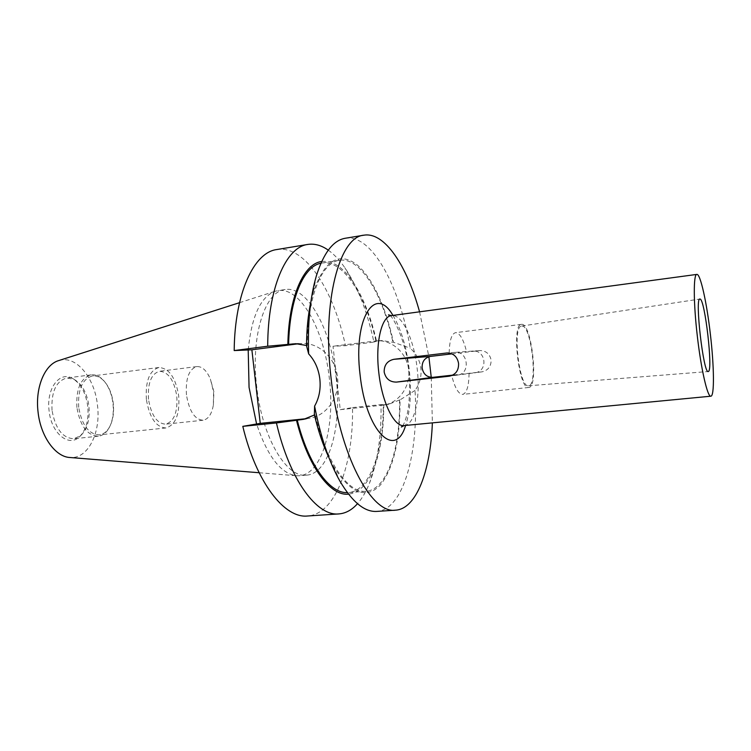 <?xml version="1.0" encoding="UTF-8"?>
<svg xmlns="http://www.w3.org/2000/svg" width="751" height="751" viewBox="0 0 751 751"><rect width="100%" height="100%" fill="white"/><g stroke="black" fill="none" stroke-linecap="round" stroke-linejoin="round"><path stroke-width="0.56" stroke-dasharray="3.75 2.82" d="M469.056 373.454C468.887 385.911 466.822 392.876 462.869 394.359L462.644 394.388C458.542 394.219 454.918 388.004 451.773 375.753L457.688 375.087C470.53 373.932 468.173 350.952 455.406 352.35L472.557 351.092C486.16 349.637 488.347 371.51 474.735 372.815L451.773 375.753M449.182 353.073C449.483 340.55 451.595 333.744 455.528 332.665L455.819 332.637C460.016 333.275 463.602 339.659 466.578 351.787M521.71 324.329C531.558 323.09 538.842 386.69 528.939 387.45L528.751 387.478C518.932 390.407 511.243 323.728 521.466 324.348L521.71 324.329M521.907 326.037C531.229 324.798 538.129 385.094 528.742 385.751L528.535 385.779C519.27 388.351 512.041 325.652 521.654 326.056L521.907 326.037M451.952 353.852L479.861 350.548C486.019 350.736 489.765 353.89 491.116 360.02C491.163 366.441 488.122 370.384 482.001 371.848L452.797 375.106M314.369 414.655L315.101 414.524L314.444 414.974M306.417 418.673L310.088 418.185C327.154 415.331 340.043 396.35 337.528 377.171C335.678 358.18 319.297 342.738 302.24 343.47L298.522 343.761M87.764 406.451C85.83 392.735 80.686 383.357 72.331 378.316C59.62 370.863 46.168 388.642 49.087 410.684C51.171 432.905 68.388 447.343 79.118 437.138C86.065 430.379 88.947 420.156 87.764 406.451M52.035 410.346C51.115 391.825 56.053 381.029 66.848 377.969L74.18 379.386C82.169 384.202 87.088 393.177 88.937 406.31C90.064 419.433 87.313 429.225 80.676 435.674L73.851 438.734C62.586 438.18 55.311 428.718 52.035 410.346M186.464 394.866C185.478 378.504 188.942 369.079 196.856 366.572C202.188 366.338 206.703 370.506 210.393 379.077L213.575 391.928L213.378 404.977C211.735 414.167 208.29 419.246 203.042 420.241C194.716 419.574 189.186 411.116 186.464 394.866M148.491 399.241C147.562 383.123 151.242 373.791 159.512 371.266C168.384 371.905 174.148 380.213 176.776 396.171C177.79 412.215 174.063 421.555 165.605 424.165C156.931 423.564 151.223 415.256 148.491 399.241M78.695 407.277C77.766 389.318 82.366 378.87 92.476 375.941C96.579 375.519 100.456 377.237 104.117 381.114C109.055 386.69 112.115 394.153 113.298 403.494C114.227 412.787 112.941 420.682 109.43 427.178C106.745 431.787 103.356 434.35 99.273 434.867C88.693 434.294 81.84 425.094 78.695 407.277M146.379 399.476C145.328 381.039 149.524 370.384 158.959 367.492C169.125 368.234 175.706 377.725 178.71 395.955C179.874 414.299 175.612 424.963 165.933 427.967C156.03 427.281 149.515 417.781 146.379 399.476M76.893 407.483C75.935 388.774 80.723 377.903 91.265 374.852C95.546 374.402 99.592 376.204 103.422 380.25C108.566 386.052 111.749 393.815 112.969 403.54C113.945 413.21 112.603 421.424 108.951 428.183C106.144 432.989 102.605 435.664 98.343 436.209C87.323 435.608 80.169 426.033 76.893 407.483M58.888 360.536C75.992 354.819 94.814 377.837 97.489 405.38C101.019 432.707 87.942 459.171 70.078 457.509M248.205 349.957C251.604 316.077 260.71 296.476 275.514 291.163L277.964 290.618C300.719 286.76 324.357 330.618 329.379 378.786C335.293 426.643 322.235 474.322 299.302 475.74L296.795 475.768C281.024 473.919 267.619 456.655 256.598 423.996M336.157 378.006C342.08 425.977 329.248 473.759 306.549 475.158C286.6 478.293 262.061 437.589 256.682 386.512C250.496 335.781 265.112 291.031 285.155 289.539C307.666 285.718 331.125 329.717 336.157 378.006M431.252 377.368L432.369 422.869M345.291 238.255C371.961 233.721 399.917 286.582 410.215 348.182C416.289 353.599 419.847 360.32 420.907 368.365C421.677 376.476 419.725 383.836 415.04 390.436C418.851 452.449 403.662 509.76 376.786 511.412M328.271 250.149C334.073 254.289 339.612 260.156 344.878 267.769C357.692 286.882 367.37 311.665 373.904 342.099L345.469 345.695L333.012 346.239L340.241 409.67L352.519 407.577C353.533 464.249 335.697 514.266 307.516 516.003M276.8 249.548C304.775 244.788 333.651 289.905 345.469 345.695M352.519 407.577L381.029 404.611C381.508 435.402 377.715 461.452 369.67 482.752C366.263 491.37 362.217 498.345 357.504 503.696M415.04 390.436L400.011 399.907C400.33 438.884 393.928 467.094 380.804 484.536C366.544 499.8 350.745 493.698 333.388 466.221L328.938 457.65M310.933 301.489L313.317 292.13C324.01 261.329 338.063 251.829 355.486 263.62C371.492 275.551 385.723 306.277 393.44 342.259L410.215 348.182M306.539 345.488L307.281 345.779C307.347 296.748 321.785 262.23 339.386 260.297C360.414 256.786 382.944 294.57 392.923 342.287L393.44 342.259M307.281 345.779L306.53 345.807M400.011 399.907L399.504 399.992C400.508 448.422 387.178 489.924 366.019 491.285C348.333 493.435 326.263 462.691 315.101 414.524M320.921 263.235L321.926 263.047C343.066 259.527 365.634 295.227 375.998 341.207L382.278 340.569L392.923 342.287M399.504 399.992L388.952 404.188L383.254 404.883C383.498 451.717 369.67 491.201 348.389 492.581L347.375 492.628M321.7 261.489C332.308 260.362 342.531 266.858 352.369 280.987C362.752 296.363 370.806 316.434 376.542 341.189L375.998 341.207M383.254 404.883L383.789 404.78C383.78 429.901 380.504 451.041 373.951 468.183C367.596 484.179 359.119 492.834 348.53 494.149M373.904 342.099L376.542 341.189M383.789 404.78L381.029 404.611M419.565 311.815L428.887 356.744M340.241 409.67L384.371 404.996C399.335 402.283 410.506 386.371 408.694 369.971C407.061 353.543 392.829 340.297 377.631 340.738L333.012 346.239M404.188 425.573C414.852 424.963 420.663 397.307 417.162 368.544C414.073 339.602 402.076 313.749 391.506 315.608M392.933 315.411C401.053 328.919 406.498 346.943 409.239 369.501C411.632 391.919 410.421 410.562 405.615 425.432M305.61 418.889L307.431 418.57M386.615 404.526L382.024 405.343M379.339 340.785L374.683 340.954M298.166 343.742L298.907 343.714M479.307 350.604L471.985 351.139M481.738 371.886L474.472 372.853M457.415 375.125L449.577 376.167M454.815 352.407L447.418 352.951M402.442 426.033C403.653 424.897 405.165 421.133 406.986 414.721C408.722 409.558 410.947 386.671 408.478 369.576C406.835 342.625 391.909 314.237 389.703 315.551M303.761 419.302L310.088 418.185M74.18 379.386L72.331 378.316M213.378 404.977L213.894 391.797L210.393 379.077M196.856 366.572L159.512 371.266M158.959 367.492L92.476 375.941M104.117 381.114L103.422 380.25M91.265 374.852L66.848 377.969M259.142 472.736L296.795 475.768M306.549 475.158L299.302 475.74M333.388 466.221L339.978 481.231M313.317 292.13L316.321 276.021M339.386 260.297L321.926 263.047M366.019 491.285L348.389 492.581M352.369 280.987L344.878 267.769M373.951 468.183L369.67 482.752M285.155 289.539L277.964 290.618M239.531 302.681L275.514 291.163M98.343 436.209L73.851 438.734M109.43 427.178L108.951 428.183M165.933 427.967L99.273 434.867M203.042 420.241L165.605 424.165M80.676 435.674L79.118 437.138M382.278 340.569L377.631 340.738M388.952 404.188L384.371 404.996M295.856 343.695L302.24 343.47M528.535 385.779L708.231 371.529M521.654 326.056L699.876 299.039M521.466 324.348L455.528 332.665M528.751 387.478L462.644 394.388M479.861 350.548L472.557 351.092M482.001 371.848L474.735 372.815M455.406 352.35L447.061 352.961M457.688 375.087L449.398 376.195"/><path stroke-width="1.13" d="M384.155 371.961C385.704 378.757 389.816 382.137 396.5 382.09L449.398 376.195C455.763 374.646 458.814 370.374 458.561 363.381C457.284 356.65 453.454 353.186 447.061 352.961L393.899 359.297C387.385 360.771 384.136 364.995 384.155 371.961M452.797 375.106L432.886 377.331C426.915 377.349 423.329 374.233 422.137 367.971C421.884 361.606 424.672 357.748 430.492 356.406L451.952 353.852M700.007 299.039C704.898 298.569 713.243 371.154 708.343 371.501L708.231 371.529C703.509 374.214 694.656 297.499 699.876 299.039L700.007 299.039M710.427 334.749C714.145 366.45 714.539 396.284 710.868 396.199C707.583 397.439 701.058 369.22 697.294 335.838C693.408 302.625 693.361 273.965 696.825 274.406C700.401 273.486 706.841 302.897 710.427 334.749M432.369 422.869C430.511 470.764 416.552 508.849 395.617 510.164L376.786 511.412C364.62 512.173 352.35 502.109 339.978 481.231C329.022 461.827 320.564 436.791 314.594 406.113L314.369 414.655C318.255 431.055 323.108 445.39 328.938 457.65M314.444 414.974L303.761 419.302L276.424 422.954L242.798 426.352C256.316 482.827 284.62 518.575 307.516 516.003L338.851 513.919C317.016 516.444 289.726 480.18 276.424 422.954M314.594 406.113C319.137 398.133 320.884 389.112 319.842 379.039C318.612 369.041 314.885 360.658 308.652 353.89C307.581 323.09 310.144 297.133 316.321 276.021C323.615 252.862 333.266 240.273 345.291 238.255L363.916 235.185C384.596 231.693 406.854 265.61 419.565 311.815M259.142 472.736L70.078 457.509C55.508 457.077 40.563 436.519 38.048 411.895C35.025 387.45 44.882 364.254 58.888 360.536L239.531 302.681M256.598 423.996L249.06 387.394L248.205 349.957M428.887 356.744L431.252 377.368M395.617 510.164C371.37 514.304 339.245 454.439 331.022 377.753C321.841 301.573 339.49 236.696 363.916 235.185M307.779 244.441C286.075 246.957 267.825 287.952 267.703 346.22L234.19 350.567C234.706 292.974 254.054 252.252 276.8 249.548L307.779 244.441C314.594 243.408 321.428 245.314 328.271 250.149M357.504 503.696C351.937 509.957 345.723 513.374 338.851 513.919M234.19 350.567L251.876 349.797L260.24 423.367L242.798 426.352M308.652 353.89L306.53 345.807C306.633 329.295 308.098 314.519 310.933 301.489M267.703 346.22L295.81 343.695L306.539 345.488M288.619 344.446C289.557 298.494 303.723 266.239 320.921 263.235M347.375 492.628C329.83 493.632 308.548 465.047 297.227 420.091M287.849 344.474C288.731 296.617 303.751 263.46 321.7 261.489M348.53 494.149C330.487 496.345 308.163 467.066 296.467 420.222M260.24 423.367L306.417 418.673M298.522 343.761L251.876 349.797M432.886 377.331L396.5 382.09M389.703 315.551L388.445 314.847L391.506 315.608C381.574 316.152 375.19 342.775 378.795 372.58C382.006 402.574 394.341 427.319 404.188 425.573L401.381 427L402.442 426.033M405.615 425.432C395.495 460.006 365.962 431.694 360.067 374.683C353.017 318.039 375.275 284.188 392.933 315.411M301.095 419.696L305.61 418.889M292.477 343.949L298.166 343.742M447.418 352.951L446.46 353.017M430.492 356.406L393.899 359.297M710.868 396.199L404.188 425.573M696.825 274.406L391.506 315.608"/></g></svg>
